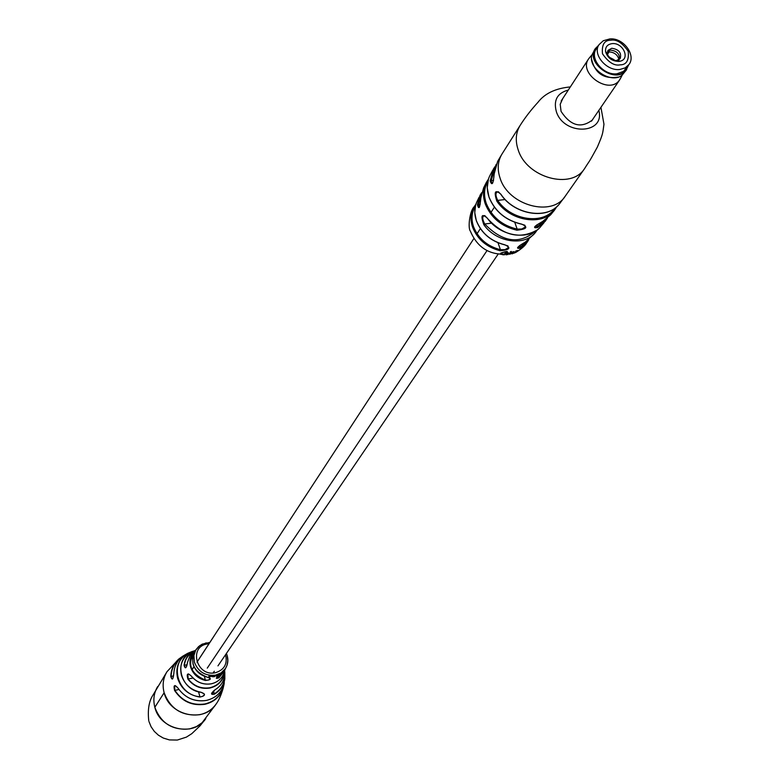 <?xml version="1.0" encoding="UTF-8"?>
<svg xmlns="http://www.w3.org/2000/svg" width="779" height="779" viewBox="0 0 779 779"><rect width="100%" height="100%" fill="white"/><g stroke="black" fill="none" stroke-linecap="round" stroke-linejoin="round"><path stroke-width="1.17" d="M213.991 636.17L196.98 662.189M194 666.736L192.023 669.774M487.284 218.227L484.762 215.598C482.094 216.056 482.074 218.86 484.723 224.001L483.856 224.732C480.526 215.423 481.685 213.222 487.323 218.139L487.45 218.305M500.848 194.331L498.336 191.731C495.376 192.16 495.171 195.052 497.723 200.407L496.836 201.128C493.759 191.576 495.113 189.278 500.897 194.224L501.033 194.429M515.922 252.367L513.819 253.204L516.565 251.344L516.779 250.867L515.64 251.15L517.46 250.429L515.825 252.172M512.611 253.652L511.92 253.857L513.049 252.065L509.748 254.353L511.735 252.114L514.179 251.617L512.494 253.35M510.654 252.289L507.889 254.645L510.654 252.289M511.248 251.607L510.303 251.909L511.17 251.403M506.739 254.752L505.99 254.811L507.08 252.873L503.662 254.84L506.525 251.451L507.295 251.461L506.253 252.854L508.288 252.669L506.642 254.207M502.913 254.791L501.306 254.168L501.725 253.087L505.629 251.559L500.907 253.019L500.439 254.246L502.893 254.567M525.173 242.181C519.836 245.258 517.383 247.177 517.801 247.946L520.44 247.099L520.625 248.082C515.347 249.105 516.905 247.109 525.309 242.103L525.153 242.191M542.408 221.606C536.332 225.082 533.819 226.981 534.852 227.322L537.481 226.533L537.646 227.565C532.31 228.461 533.946 226.436 542.574 221.509L542.379 221.606M521.482 224.089L521.726 224.138C528.464 227.127 526.847 229.153 516.886 230.204L517.178 229.104L521.784 228.997L525.007 227.205L524.929 225.267L521.648 224.206M504.519 244.713L504.734 244.762C511.472 247.8 509.933 249.806 500.137 250.75L500.43 249.699L504.967 249.65L508.093 247.849L508.015 245.979L504.665 244.83M562.837 98.417L560.198 104.279L561.065 111.387C570.588 125.847 581.037 128.71 592.42 119.976L593.189 118.671M504.558 244.801L504.558 244.801C490.858 241.276 481.471 233.301 476.407 220.885M521.531 224.186L521.531 224.186C505.805 220.506 494.986 211.576 489.085 197.389M494.178 174.165L494.178 173.902C493.341 183.922 492.007 186.249 490.176 180.874L491.198 180.592L491.802 183.435L492.503 183.357M478.832 207.341L478.832 207.341C479.377 208.519 480.039 205.49 480.789 198.246L480.809 198.061C479.952 207.925 478.822 210.145 477.4 204.721L478.413 204.458L478.832 207.341L479.328 207.282M494.159 174.126L494.159 174.126C493.448 181.137 492.659 184.243 491.802 183.435M514.666 252.63L516.35 251.607L514.559 252.415M511.784 252.104L511.998 252.639M513.721 251.627L514.004 252.211M504.714 253.798L505.639 252.766L505.766 253.467M504.354 254.197L504.432 254.85M505.639 252.766L505.941 253.282M507.489 253.165L507.927 252.63L508.112 253.331M506.652 251.461L506.253 252.854M501.394 253.584L501.725 253.087M500.507 253.633L501.267 253.964M178.868 689.493L174.574 690.457C181.965 701.421 192.053 706.037 204.828 704.294C213.884 702.181 219.96 696.923 223.086 688.529L224.138 683.884L223.086 688.529C220.973 695.55 218.597 700.808 215.929 704.294C203.884 723.253 169.355 715.638 164.135 692.726C162.178 685.111 163.142 678.09 167.018 671.664C163.142 678.09 162.178 685.111 164.135 692.726L154.836 707.274L164.135 692.726C170.445 709.104 182.286 716.427 199.658 714.703C206.523 713.223 211.956 709.757 215.929 704.294L202.141 722.688L196.415 726.593L189.755 728.881C172.656 730.614 161.019 723.409 154.836 707.274C152.927 699.776 153.882 692.862 157.709 686.513C153.882 692.862 152.927 699.776 154.836 707.274C159.929 729.855 193.903 737.294 205.792 718.589L200.076 725.804L191.79 733.672L186.415 737.109L177.31 740.05L169.394 739.914L163.259 738.034L158.41 735.191L154.3 731.384L151.107 726.778L148.993 721.607M173.824 673.523C173.006 679.502 171.993 680.476 170.796 676.464L172.101 678.928C172.695 679.541 173.259 677.759 173.805 673.562L173.824 673.523C174.194 666.337 177.193 660.553 182.792 656.181C177.203 660.543 174.214 666.327 173.824 673.523L173.824 673.592M195.198 650.484L190.027 655.519L187.544 662.247C186.366 668.343 185.207 669.365 184.068 665.315C184.798 659.424 187.671 654.905 192.676 651.76L195.11 650.543L191.556 651.838M199.882 697.069C188.635 695.15 181.215 688.889 177.622 678.285C175.294 667.749 178.44 659.56 187.048 653.698L189.969 652.753C182.14 658.119 179.297 665.597 181.419 675.189C184.584 684.595 191.128 690.291 201.07 692.268C205.968 694.147 205.578 695.744 199.882 697.069L202.998 696.231L204.283 694.771L204.215 693.865L201.07 692.268M187.934 679.171L188.177 678.976C193.864 686.104 201.07 689.026 209.814 687.76C218.286 685.617 223.135 680.33 224.371 671.907L224.449 672.959C222.891 681.002 218.013 686.036 209.833 688.052C200.992 689.337 193.689 686.377 187.934 679.171C186.366 673.543 187.535 672.53 191.43 676.143C196.756 682.423 203.348 684.984 211.216 683.816C217.916 682.248 222.258 678.305 224.264 671.975L224.664 670.135M227.186 655.811L227.819 660.602L227.02 665.256L224.352 670.972L218.909 677.808C214.994 679.122 215.559 677.993 220.593 674.41L224.829 669.609L224.264 671.975C222.268 678.305 217.916 682.258 211.197 683.845C203.338 685.014 196.746 682.462 191.42 676.182L191.43 676.143M177.797 687.847L177.826 687.886C184.915 697.935 194.399 702.122 206.25 700.467C215.588 698.227 221.567 692.667 224.167 683.787C221.557 692.658 215.588 698.208 206.279 700.438C194.419 702.093 184.925 697.896 177.797 687.847C174.438 684.205 173.366 685.082 174.574 690.457M177.778 687.886L175.256 685.617L174.642 685.88L174.827 690.291C182.169 701.149 192.16 705.716 204.809 703.982C214.994 701.499 221.285 695.316 223.68 685.442M191.41 676.182L188.567 673.942L187.866 674.225L188.177 678.976L193.026 678.032M214.78 676.561L214.254 676.659L215.082 675.344M207.039 677.058C211.869 678.713 211.323 679.843 205.413 680.457C197.895 678.587 192.958 674.069 190.582 666.892C189.063 660.748 190.388 655.48 194.555 651.088L195.626 650.124L193.543 653.678L192.501 657.69L193.007 664.02C195.256 670.836 199.93 675.179 207.039 677.058L207.01 677.048M224.81 672.141L224.829 678.899C223.69 685.569 220.223 690.661 214.41 694.177C210.408 694.936 210.632 693.446 215.082 689.717C220.993 686.085 224.225 680.807 224.78 673.893L224.654 670.164L224.78 673.893C224.225 680.827 220.983 686.114 215.072 689.756L215.082 689.717M209.21 675.695L208.801 676.493L209.58 676.873L210.418 676.698L209.434 676.299L211.275 675.773L209.21 675.695M211.537 676.484L213.475 676.785L214.254 675.471L212.424 676.737L212.618 675.597L212.083 675.607L211.537 676.484M218.85 674.322L219.844 674.302L217.769 676.036L220.291 674.01L218.85 674.322M215.832 675.929L217.175 675.753L216.747 676.503L217.234 676.318L218.393 674.38L215.832 675.929M212.073 676.23L212.258 675.607M213.368 676.299L213.806 675.52M209.502 676.153L210.69 675.929L209.502 676.153L209.668 675.442M225.141 669.015L216.299 678.217L218.811 677.535L218.373 675.987M215.023 689.756L211.645 694.06L214.322 693.904L213.485 690.954M194.984 650.991C186.746 663.844 190.242 673.562 205.49 680.145L208.159 680.135L210.116 678.947L210.145 678.295L207.019 677.078C193.231 671.264 189.433 662.277 195.626 650.124L190.018 655.529L187.535 662.306M191.673 651.78L187.797 653.503C168.663 662.968 177.534 695.209 199.93 696.767L198.538 691.81M187.087 664.76L184.35 665.295L185.363 667.817M201.011 692.258L201.031 692.317C180.913 690.204 173.289 661.644 189.959 652.753L189.949 652.763M187.359 653.513L182.792 656.181L187.622 653.367L187.973 654.136M214.41 694.177L214.322 693.904C222.307 688.782 225.725 681.43 224.576 671.849M194.127 651.205C188.44 654.214 185.188 658.907 184.35 665.295L184.068 665.315M204.41 676.299L205.413 680.457M218.909 677.808L224.274 670.534M611.963 43.653C622.918 42.124 630.766 59.146 620.016 61.22L618.818 61.414C611.943 61.21 607.523 57.938 605.575 51.589C605.195 47.061 607.318 44.422 611.963 43.653M616.501 60.548L620.23 58.493C621.652 52.748 618.828 49.34 611.768 48.259L608.01 50.343L607.357 53.751C608.701 58.143 611.749 60.402 616.501 60.548M599.109 44.569L596.247 48.95C589.167 58.435 603.608 75.758 617.007 73.771L623.521 71.395L628.984 64.491L625.206 67.87L619.938 69.458C606.5 71.434 592.021 54.063 599.109 44.569L603.267 40.751L609.694 38.95C623.171 37.324 636.385 55.153 628.984 64.491M607.513 51.365L610.522 50.138C616.793 50.82 619.782 53.887 619.471 59.34M614.66 60.489L614.037 59.701L613.609 60.246M614.037 59.701L608.808 56.974M609.032 56.555L608.409 56.409M618.964 61.405L619.032 60.918M619.003 59.701C617.698 54.832 614.397 52.232 609.09 51.901L607.474 54.335M607.367 53.839L608.613 51.95L608.195 50.869M608.603 50.645L609.09 51.901M598.272 45.844L596.704 47.295C583.792 60.314 614.446 84.512 625.771 70.217L628.117 65.757M598.613 45.328L595.312 48.61C584.932 62.68 615.118 84.395 625.897 70.607L628.468 65.241M595.312 48.61L591.923 54.939C587.59 68.562 611.252 84.336 622.158 75.115L626.706 69.555M591.631 59.418C595.068 73.401 603.9 79.292 618.136 77.102M589.839 57.354L588.554 58.961C578.222 72.992 608.195 94.561 618.935 80.812L620.736 77.958M487.323 218.139C499.991 236.787 530.1 241.169 541.035 226.153L544.024 222.697M535.533 232.337L537.286 229.854L535.533 232.337C524.9 246.651 496.155 242.522 483.856 224.732M500.897 194.224C514.646 215.218 548.582 220.155 560.072 203.066L565.272 196.133C552.223 217.38 508.57 205.627 500.147 178.352C497.06 169.238 497.693 161.107 502.036 153.95L497.625 161.409L494.178 173.902M554.716 209.833L556.732 206.708L554.716 209.833C543.304 226.387 510.303 221.557 496.836 201.128M508.336 252.727L507.752 252.854M527.12 242.327L528.805 239.64L527.12 242.327L520.625 248.082M528.337 240.029L525.289 242.113L534.073 233.953M545.203 221.314L547.092 218.51L545.203 221.314L537.646 227.565M547.403 218.247L542.554 221.528L550.626 214.848L553.859 210.885M492.786 170.143L490.381 174.662C486.7 181.371 486.262 188.859 489.056 197.145C494.996 211.46 505.883 220.457 521.726 224.138M516.886 230.204C501.54 226.562 491.013 217.808 485.278 203.932C482.581 195.928 482.99 188.664 486.486 182.15L488.345 179.336L486.486 182.15M479.095 197.272L477.517 200.515C474.284 206.562 473.905 213.28 476.378 220.671C481.48 233.194 490.936 241.227 504.734 244.762M500.137 250.75C486.709 247.255 477.527 239.416 472.59 227.215C470.097 219.717 470.584 212.949 474.041 206.912L475.862 204.332L474.041 206.912C469.971 210.525 467.429 228.14 470.526 231.382M600.93 107.327L603.968 124.241C602.508 134.524 603.063 133.579 597.366 147.065C587.317 165.469 590.326 159.325 584.649 168.498C571.465 189.988 526.984 177.885 518.288 150.191C515.114 140.931 515.727 132.683 520.109 125.448L502.036 153.95M598.837 110.394C605.332 134.3 564.288 135.945 556.42 111.884C553.256 100.345 557.219 93.061 568.3 90.033M475.317 206.328C471.626 212.326 471.032 219.123 473.544 226.718C478.374 238.627 487.333 246.281 500.43 249.699L497.985 242.775M487.781 181.536C484.051 188.021 483.545 195.315 486.262 203.416C491.87 216.981 502.173 225.54 517.178 229.104L514.753 222.336M490.176 180.874L493.438 168.955L495.551 165.908M477.4 204.721L480.03 195.305L481.646 192.744L480.03 195.305M485.668 183.766L483.623 187.846L480.809 198.061M545.281 219.892L537.481 226.533L536.867 224.819M527.169 240.925L520.44 247.099L519.827 245.395M494.908 168.079L491.198 180.592L493.604 180.309M481.149 194.945L478.413 204.458L480.263 204.234M554.96 208.139C544.317 225.16 511.16 220.827 497.723 200.407L505.094 199.521M535.446 231.159C519.476 244.684 502.572 242.298 484.723 224.001L491.491 223.164M511.569 252.347L511.784 252.873M170.796 676.464C171.039 669.443 173.717 663.62 178.829 659.005L182.705 656.249L178.829 659.005L167.018 671.664L153.054 694.975C148.984 701.051 147.552 709.64 148.76 720.76M226.426 653.445C228.627 658.83 228.286 663.893 225.384 668.616L221.139 672.871L215.432 675.179C205.169 676.143 198.158 671.8 194.38 662.14L193.932 655.373L195.821 650.037L199.882 645.567L206.25 642.841M196.055 649.608L198.596 646.599L202.219 644.126L209.833 642.441M208.986 643.736L207.185 643.97C188.236 646.784 196.727 677.078 215.355 672.735C224.303 669.93 227.702 663.922 225.559 654.711M212.034 675.958L212.102 676.445M224.498 672.589L224.498 673.105M173.571 675.929L171.088 676.415C171.438 668.275 174.895 661.887 181.449 657.272M620.142 64.852C614.31 66.069 608.428 62.378 602.488 53.77C601.641 44.695 604.358 40.196 610.648 40.255C616.442 39.057 622.294 42.738 628.215 51.278C629.13 60.334 626.433 64.861 620.142 64.852M487.041 250.556L207.263 668.129M494.383 207.195L490.994 212.375M480.37 228.637L477.04 233.729M473.953 238.442L196.96 662.14M193.981 666.688L191.994 669.726M497.898 254.48L217.964 665.87M214.313 671.245L213.115 672.998M526.604 242.99C525.163 245.648 521.648 248.735 516.068 252.25M513.916 253.194C493.088 257.021 478.696 249.942 470.73 231.967M584.649 168.498L565.272 196.133M570.335 86.917C555.563 88.339 544.794 93.451 538.016 102.244C531.064 109.849 525.095 117.58 520.109 125.448M517.801 247.946L517.636 247.459M489.027 197.233L487.226 187.778L488.462 178.975M476.349 220.739L474.762 212.589L475.677 204.926M494.159 173.941L496.135 164.35M495.551 165.898L493.438 168.955M480.799 198.09L481.549 193.114M500.916 194.429C513.955 214.264 545.407 219.746 557.92 205.578M487.352 218.315C503.253 235.696 519.788 239.63 536.955 230.107M224.625 671.099L224.167 683.787M185.626 667.778L185.363 667.827C186.22 667.788 186.941 665.938 187.515 662.277M187.622 653.367L192.403 651.39M617.328 60.411L620.016 61.22M607.357 53.751L605.575 51.589M591.933 54.89L588.982 58.357M561.182 100.958L588.554 58.961M591.475 121.173L619.743 79.77M622.197 75.086L620.133 79.146"/></g></svg>
